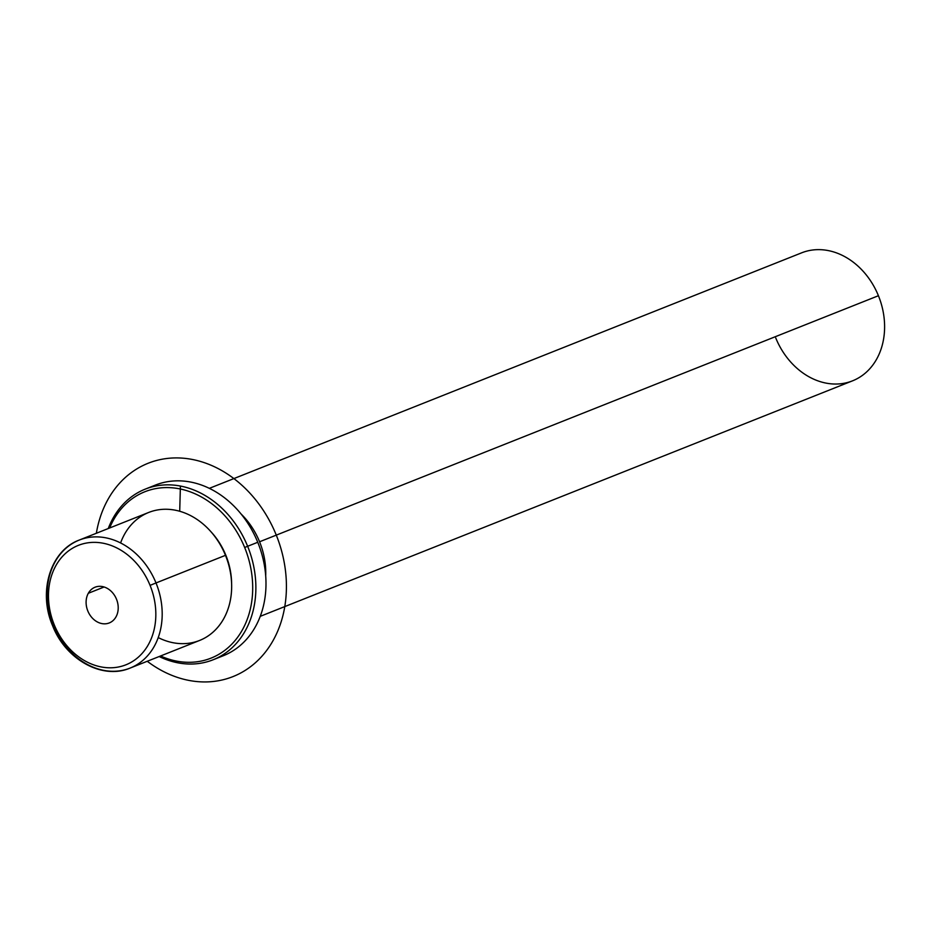 <?xml version="1.0" encoding="UTF-8"?>
<svg xmlns="http://www.w3.org/2000/svg" width="931" height="931" viewBox="0 0 931 931"><rect width="100%" height="100%" fill="white"/><g stroke="black" fill="none" stroke-linecap="round" stroke-linejoin="round"><path stroke-width="1.4" d="M158.223 637.584A68.871 55.511 -111.7 0 0 218.436 626.493A68.871 55.511 -111.7 0 0 225.477 555.33A68.871 55.511 -111.7 0 0 171.432 509.594A68.871 55.511 -111.7 0 0 120.599 542.948M210.965 531.752A64.286 51.81 68.3 0 1 225.837 555.237L225.837 555.237A64.286 51.81 68.3 0 1 231.61 583.667A64.286 51.81 -111.7 0 0 225.837 555.237A64.286 51.81 -111.7 0 0 210.965 531.752M209.335 488.344L801.638 252.836A68.871 55.511 68.3 0 1 878.422 295.721L259.574 541.772A68.871 55.511 -111.7 0 0 241.071 513.982A68.871 55.511 68.3 0 1 259.574 541.772A68.871 55.511 68.3 0 1 265.696 575.917A68.871 55.511 -111.7 0 0 259.574 541.772L878.422 295.721A68.871 55.511 68.3 0 1 852.54 380.837L260.238 616.345M775.756 337.953A68.871 55.511 -111.7 0 0 853.029 380.639A68.871 55.511 -111.7 0 0 878.422 295.721M88.317 593.28A19.225 15.501 68.3 0 1 95.055 587.205A19.225 15.501 68.3 0 1 113.919 594.478A19.225 15.501 68.3 0 1 115.991 616.881A19.225 15.501 68.3 0 1 109.264 622.944A19.225 15.501 68.3 0 1 90.388 615.682A19.225 15.501 68.3 0 1 88.317 593.28L104.109 586.995L88.317 593.28A19.225 15.501 -111.7 0 0 94.008 619.662A19.225 15.501 -111.7 0 0 115.991 616.881A19.225 15.501 -111.7 0 0 110.3 590.487A19.225 15.501 -111.7 0 0 88.317 593.28M150.066 585.366A64.286 51.81 68.3 0 1 126.36 664.629A64.286 51.81 68.3 0 1 54.242 624.794A64.286 51.81 68.3 0 1 77.948 545.531A64.286 51.81 68.3 0 1 150.066 585.366L156.012 582.957A68.871 55.511 -111.7 0 0 79.24 540.073A68.871 55.511 -111.7 0 0 53.346 625.19A68.871 55.511 -111.7 0 0 130.131 668.074A68.871 55.511 -111.7 0 0 156.012 582.957L225.477 555.33L156.012 582.957A68.871 55.511 68.3 0 1 130.131 668.074L199.595 640.458A68.871 55.511 68.3 0 0 225.477 555.33A68.871 55.511 68.3 0 0 148.692 512.457L79.24 540.073A68.871 55.511 68.3 0 1 156.012 582.957L150.066 585.366A64.286 51.81 -111.7 0 0 77.948 545.531A64.286 51.81 -111.7 0 0 54.242 624.794A64.286 51.81 -111.7 0 0 126.36 664.629A64.286 51.81 -111.7 0 0 150.066 585.366M130.131 668.074C102.189 680.072 65.461 659.381 52.52 625.516L53.346 625.19M109.637 527.982A89.539 72.164 68.3 0 1 176.122 488.251A89.539 72.164 68.3 0 1 244.667 547.498A89.539 72.164 68.3 0 1 236.59 638.654A89.539 72.164 68.3 0 1 160.539 655.983A89.539 72.164 -111.7 0 0 236.59 638.654A89.539 72.164 -111.7 0 0 244.667 547.498A89.539 72.164 -111.7 0 0 176.122 488.251A89.539 72.164 -111.7 0 0 109.637 527.982M145.271 489.112L155.372 485.098A91.832 74.015 68.3 0 1 257.747 542.273L247.634 546.288A91.832 74.015 -111.7 0 0 145.271 489.112A91.832 74.015 -111.7 0 0 108.264 528.529A91.832 74.015 68.3 0 1 176.203 485.377A91.832 74.015 68.3 0 1 247.634 546.288L244.667 547.498L247.634 546.288A91.832 74.015 68.3 0 1 238.65 640.679A91.832 74.015 68.3 0 1 159.154 656.53A91.832 74.015 -111.7 0 0 213.129 659.776A91.832 74.015 -111.7 0 0 247.634 546.288L257.747 542.273A91.832 74.015 68.3 0 1 223.231 655.761L213.129 659.776M218.087 657.542A91.832 74.015 -111.7 0 0 257.747 542.273A91.832 74.015 -111.7 0 0 150.415 487.332M179.706 511.259L180.393 486.797M96.347 533.277A114.792 92.506 68.3 0 1 200.956 461.59A114.792 92.506 68.3 0 1 286.376 590.01A114.792 92.506 68.3 0 1 147.238 661.266M52.52 625.516C37.95 591.813 50.309 550.652 79.24 540.073"/></g></svg>
